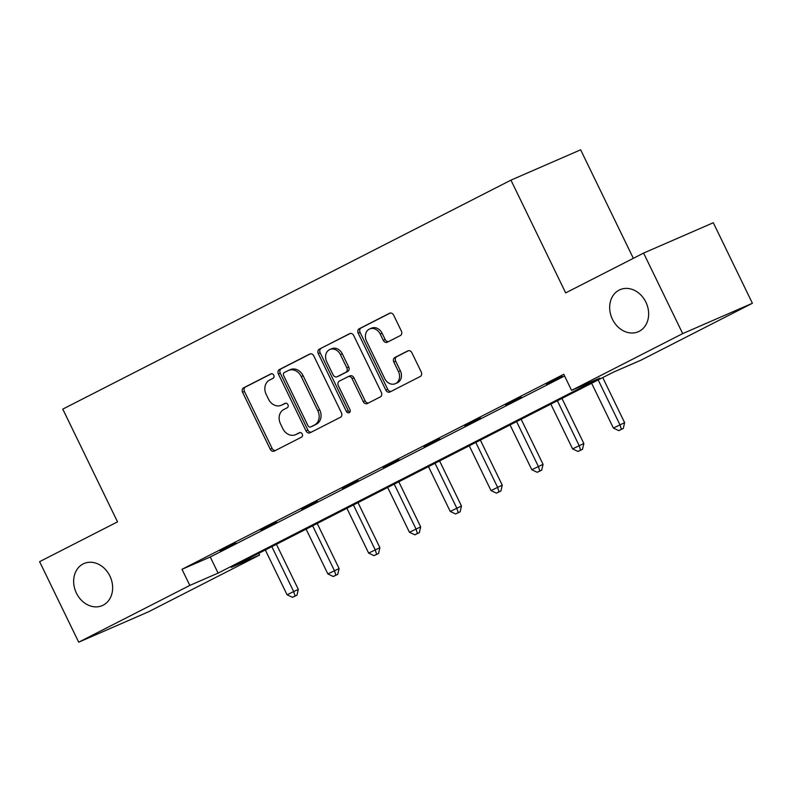 <?xml version="1.0" encoding="UTF-8"?>
<svg xmlns="http://www.w3.org/2000/svg" width="792" height="792" viewBox="0 0 792 792"><rect width="100%" height="100%" fill="white"/><g stroke="black" fill="none" stroke-linecap="round" stroke-linejoin="round"><path stroke-width="1.19" d="M273.755 375.18A2.465 2.02 -113.5 0 0 270.884 373.893L243.619 387.823A3.514 2.881 -113.5 0 0 242.58 392.297L270.22 449.203A3.514 2.881 -113.5 0 0 274.19 451.113A3.514 2.881 -113.5 0 0 274.319 451.054L301.594 437.125A2.465 2.02 -113.5 0 0 299.435 432.699L295.911 434.501A11.256 9.217 -113.5 0 1 295.485 434.699A11.256 9.217 -113.5 0 1 282.784 428.581L280.487 423.839A11.256 9.217 -113.5 0 1 283.783 409.523L287.308 407.722A2.465 2.02 -113.5 0 0 285.16 403.296L281.635 405.098A11.256 9.217 -113.5 0 1 281.209 405.296A11.256 9.217 -113.5 0 1 268.508 399.178L266.201 394.436A11.256 9.217 -113.5 0 1 269.508 380.12L273.032 378.319A2.465 2.02 -113.5 0 0 273.755 375.18M612.424 319.255A22.928 18.78 -113.5 0 0 638.303 331.729A22.928 18.78 -113.5 0 0 645.886 302.158A22.928 18.78 -113.5 0 0 620.007 289.694A22.928 18.78 -113.5 0 0 612.424 319.255M76.408 593.109A22.928 18.78 -113.5 0 0 102.297 605.583A22.928 18.78 -113.5 0 0 109.88 576.012A22.928 18.78 -113.5 0 0 83.992 563.538A22.928 18.78 -113.5 0 0 76.408 593.109M400.346 335.57A3.514 2.881 -113.5 0 0 401.376 331.096L393.624 315.127A3.514 2.881 -113.5 0 0 389.654 313.216A3.514 2.881 -113.5 0 0 389.525 313.276L359.241 328.749A3.514 2.881 -113.5 0 0 358.202 333.224L385.843 390.129A3.514 2.881 -113.5 0 0 389.812 392.05A3.514 2.881 -113.5 0 0 389.941 391.981L420.225 376.507A3.514 2.881 -113.5 0 0 421.255 372.042L411.889 352.747A3.514 2.881 -113.5 0 0 407.92 350.836A3.514 2.881 -113.5 0 0 407.791 350.905L394.832 357.519A3.514 2.881 -113.5 0 0 393.802 361.993L398.445 371.557A9.405 7.702 -113.5 0 1 395.327 383.694A9.405 7.702 -113.5 0 1 384.714 378.576L366.518 341.105A9.405 7.702 -113.5 0 1 369.626 328.977A9.405 7.702 -113.5 0 1 380.249 334.095L383.278 340.342A3.514 2.881 -113.5 0 0 387.248 342.253A3.514 2.881 -113.5 0 0 387.387 342.193L400.346 335.57M78.705 642.193L39.6 561.667L117.523 521.859L62.776 409.118L510.939 180.15L565.676 292.892L643.599 253.084L682.694 333.61L752.4 303.267L641.273 360.033L613.018 372.339L231.274 567.369L259.528 555.073L148.401 611.85L78.705 642.193L189.823 585.417L218.087 573.111L599.831 378.081L571.567 390.377L682.694 333.61M571.567 390.377L563.755 374.279L182.002 569.309L189.823 585.417M313.8 355.905A3.514 2.881 -113.5 0 0 309.83 353.994A3.514 2.881 -113.5 0 0 309.702 354.054L279.418 369.527A3.514 2.881 -113.5 0 0 278.388 374.002L306.019 430.907A3.514 2.881 -113.5 0 0 309.989 432.828A3.514 2.881 -113.5 0 0 310.118 432.759L340.412 417.285A3.514 2.881 -113.5 0 0 341.441 412.82L313.8 355.905M319.325 349.143L349.609 333.67A3.514 2.881 -113.5 0 1 349.747 333.6A3.514 2.881 -113.5 0 1 353.717 335.521L381.348 392.426A3.514 2.881 -113.5 0 1 380.318 396.901L367.359 403.524A3.514 2.881 -113.5 0 1 367.221 403.583A3.514 2.881 -113.5 0 1 363.251 401.673L352.044 378.596A3.514 2.881 -113.5 0 0 348.074 376.675A3.514 2.881 -113.5 0 0 347.945 376.745L339.342 381.13A3.514 2.881 -113.5 0 0 338.313 385.605L349.985 409.632A2.465 2.02 -113.5 0 1 346.391 411.474L318.295 353.608A3.514 2.881 -113.5 0 1 319.325 349.143L350.351 333.432M633.333 258.321L580.635 149.807L510.939 180.15M182.002 569.309L210.266 557.004L564.587 375.982M220.245 551.163L235.937 543.144L220.107 550.876M261.033 530.323L276.725 522.304L260.895 530.036M301.821 509.484L317.513 501.465L301.683 509.197M342.609 488.644L358.301 480.625L342.471 488.357M383.397 467.805L399.089 459.786L383.259 467.518M424.195 446.965L439.877 438.946L424.057 446.678M464.983 426.126L480.665 418.107L464.845 425.839M505.771 405.286L521.463 397.267L505.633 404.999M546.559 384.447L562.251 376.428L546.421 384.16M643.599 253.084L713.295 222.74L752.4 303.267M258.697 553.361L259.528 555.073M210.266 557.004L218.087 573.111M281.209 405.296L283.09 404.474A11.256 9.217 -113.5 0 0 283.516 404.276L281.635 405.098M285.783 403.118L283.516 404.276M295.485 434.699L297.376 433.877A11.256 9.217 -113.5 0 0 297.792 433.679L295.911 434.501M300.069 432.521L297.792 433.679M271.507 373.715L245.5 387.001A3.514 2.881 -113.5 0 0 244.471 391.476L272.102 448.381A3.514 2.881 -113.5 0 0 275.467 450.47M310.444 353.826L281.299 368.706A3.514 2.881 -113.5 0 0 280.269 373.18L307.9 430.096A3.514 2.881 -113.5 0 0 311.266 432.175M284.387 372.517A2.465 2.02 -113.5 0 0 283.665 375.646L307.93 425.601A2.465 2.02 -113.5 0 0 310.801 426.898L314.513 424.987A11.256 9.217 -113.5 0 0 317.82 410.682L301.237 376.537A11.256 9.217 -113.5 0 0 288.536 370.408A11.256 9.217 -113.5 0 0 288.11 370.616L284.387 372.517M312.493 426.155A2.465 2.02 -113.5 0 0 312.682 426.076L310.801 426.898M288.536 370.408L290.417 369.597A11.256 9.217 -113.5 0 1 303.118 375.715L319.701 409.86A11.256 9.217 -113.5 0 1 316.404 424.175L312.682 426.076M348.213 376.626L349.826 375.923A3.514 2.881 -113.5 0 1 349.965 375.863A3.514 2.881 -113.5 0 1 353.935 377.774L365.142 400.851A3.514 2.881 -113.5 0 0 368.498 402.94M321.215 348.322A3.514 2.881 -113.5 0 0 320.176 352.796L348.272 410.652A2.465 2.02 -113.5 0 0 349.975 412.087M340.421 354.638A9.405 7.702 -113.5 0 0 329.799 349.529A9.405 7.702 -113.5 0 0 326.69 361.657L333.095 374.854A3.514 2.881 -113.5 0 0 337.065 376.774A3.514 2.881 -113.5 0 0 337.194 376.705L345.797 372.319A3.514 2.881 -113.5 0 0 346.827 367.844L340.421 354.638L342.302 353.826A9.405 7.702 -113.5 0 0 331.68 348.708L329.799 349.529M338.818 376.002A3.514 2.881 -113.5 0 0 338.946 375.952A3.514 2.881 -113.5 0 0 339.085 375.883L337.194 376.705M342.302 353.826L348.708 367.023A3.514 2.881 -113.5 0 1 347.678 371.498L339.085 375.883M369.626 328.977L371.517 328.155A9.405 7.702 -113.5 0 1 382.13 333.274L385.169 339.52A3.514 2.881 -113.5 0 0 388.525 341.6M395.327 383.694L397.218 382.873A9.405 7.702 -113.5 0 0 400.326 370.735L398.445 371.557M408.533 350.668L396.713 356.707A3.514 2.881 -113.5 0 0 395.683 361.172L400.326 370.735M390.258 313.038L361.122 327.928A3.514 2.881 -113.5 0 0 360.093 332.402L387.724 389.308A3.514 2.881 -113.5 0 0 391.09 391.397M265.32 549.975L287.07 594.772L298.317 589.377L276.428 544.302M295.089 596L292.476 597.336L296.97 595.188L295.089 596L293.604 591.426L271.854 546.638M292.476 597.336L287.07 594.772M298.317 589.377L296.97 595.188M306.108 529.135L327.858 573.933L339.105 568.537L317.216 523.462M335.877 575.16L333.264 576.497L337.758 574.348L335.877 575.16L334.392 570.587L312.642 525.799M333.264 576.497L327.858 573.933M339.105 568.537L337.758 574.348M346.896 508.296L368.646 553.093L379.893 547.698L358.004 502.623M376.665 554.321L374.052 555.657L378.556 553.509L376.665 554.321L375.18 549.747L353.43 504.959M374.052 555.657L368.646 553.093M379.893 547.698L378.556 553.509M387.684 487.456L409.434 532.254L420.681 526.858L398.792 481.783M417.453 533.481L414.84 534.818L419.344 532.669L417.453 533.481L415.968 528.908L394.218 484.12M414.84 534.818L409.434 532.254M420.681 526.858L419.344 532.669M428.472 466.617L450.222 511.414L461.469 506.019L439.58 460.944M458.251 512.652L455.628 513.978L460.132 511.83L458.251 512.652L456.766 508.068L435.016 463.28M455.628 513.978L450.222 511.414M461.469 506.019L460.132 511.83M469.26 445.777L491.01 490.575L502.257 485.179L480.368 440.105M499.039 491.812L496.426 493.139L500.92 490.99L499.039 491.812L497.554 487.238L475.804 442.441M496.426 493.139L491.01 490.575M502.257 485.179L500.92 490.99M510.058 424.938L531.808 469.735L543.055 464.34L521.166 419.265M539.827 470.973L537.214 472.299L541.708 470.151L539.827 470.973L538.342 466.399L516.592 421.601M537.214 472.299L531.808 469.735M543.055 464.34L541.708 470.151M550.846 404.108L572.596 448.896L583.843 443.5L561.954 398.425M580.615 450.133L578.002 451.47L582.496 449.312L580.615 450.133L579.13 445.559L557.38 400.762M578.002 451.47L572.596 448.896M583.843 443.5L582.496 449.312M591.634 383.269L613.384 428.056L624.631 422.661L602.742 377.586M621.403 429.294L618.79 430.63L623.284 428.472L621.403 429.294L619.918 424.72L598.168 379.922M618.79 430.63L613.384 428.056M624.631 422.661L623.284 428.472M272.102 448.381L270.22 449.203M244.471 391.476L242.58 392.297M245.5 387.001L243.619 387.823M307.9 430.096L306.019 430.907M280.269 373.18L278.388 374.002M281.299 368.706L279.418 369.527M316.404 424.175L314.513 424.987M319.701 409.86L317.82 410.682M303.118 375.715L301.237 376.537M365.142 400.851L363.251 401.673M353.935 377.774L352.044 378.596M348.272 410.652L346.391 411.474M320.176 352.796L318.295 353.608M347.678 371.498L345.797 372.319M348.708 367.023L346.827 367.844M385.169 339.52L383.278 340.342M382.13 333.274L380.249 334.095M395.683 361.172L393.802 361.993M396.713 356.707L394.832 357.519M387.724 389.308L385.843 390.129M360.093 332.402L358.202 333.224M361.122 327.928L359.241 328.749M312.592 426.116L310.702 426.938M349.965 375.863L348.074 376.675M338.946 375.952L337.065 376.774"/></g></svg>
